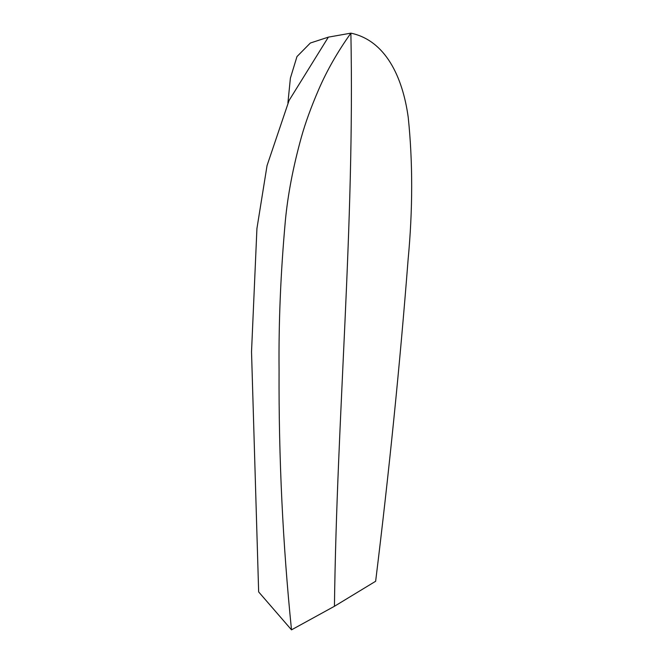 <?xml version="1.0" encoding="UTF-8"?>
<svg xmlns="http://www.w3.org/2000/svg" width="663" height="663" viewBox="0 0 663 663"><rect width="100%" height="100%" fill="white"/><g stroke="black" fill="none" stroke-linecap="round" stroke-linejoin="round"><path stroke-width="0.99" d="M334.442 606.28C336.887 413.364 354.672 229.788 350.884 33.15C385.278 40.402 402.615 76.485 408.226 117.359C412.875 162.137 412.825 209.624 408.085 259.813C400.013 363.912 389.198 471.07 375.639 581.269L334.442 606.28L291.505 629.85L258.653 591.918L251.526 351.813L256.929 228.536L267.048 165.584L289.06 100.486L328.351 37.145L310.35 43.02L296.974 56.579L290.394 78.135L287.908 102.939M291.505 629.85C282.803 544.323 278.659 457.752 279.073 370.145C278.601 322.11 280.698 272.319 285.355 220.779C287.792 194.905 293.096 167.151 301.267 137.531C305.27 123.127 311.071 107.149 318.663 89.588C326.876 70.576 337.616 51.764 350.884 33.15L328.351 37.145"/></g></svg>
